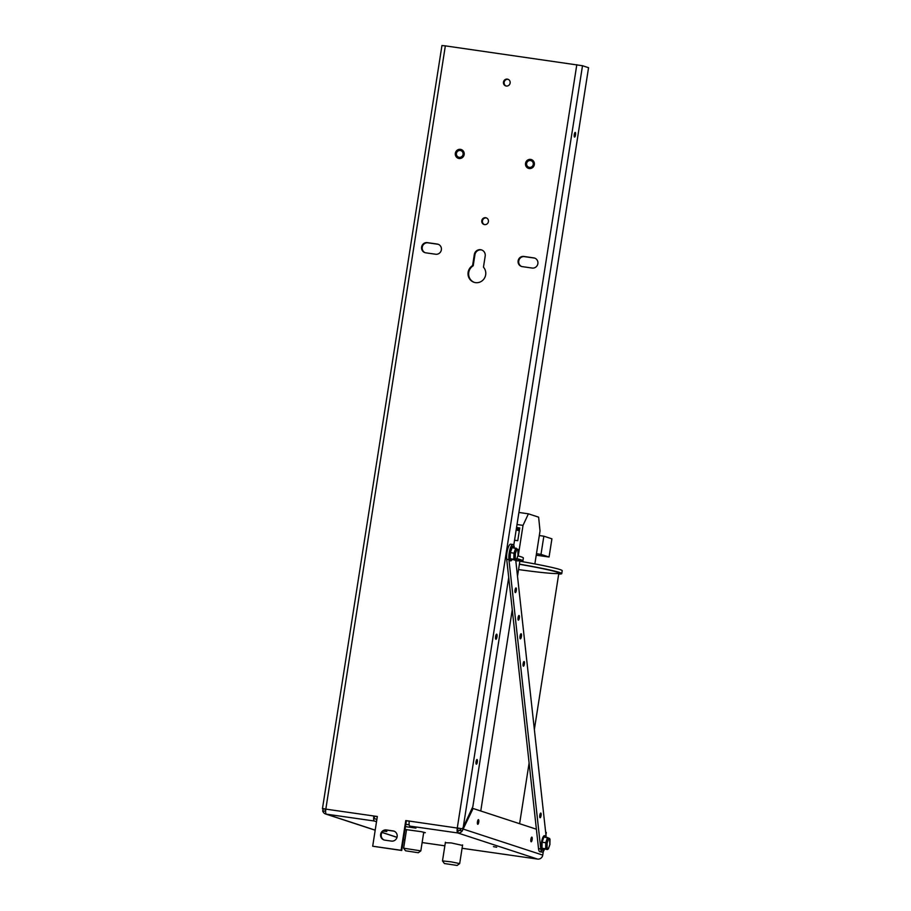 <?xml version="1.0" encoding="UTF-8"?>
<svg xmlns="http://www.w3.org/2000/svg" width="911" height="911" viewBox="0 0 911 911"><rect width="100%" height="100%" fill="white"/><g stroke="black" fill="none" stroke-linecap="round" stroke-linejoin="round"><path stroke-width="1.37" d="M540.246 813.637A2.357 0.649 -81.9 0 1 540.77 813.067A2.357 0.649 -81.9 0 1 541.077 815.493A2.357 0.649 -81.9 0 1 540.098 817.736A2.357 0.649 -81.9 0 1 539.722 816.176A2.357 0.649 -81.9 0 1 540.246 813.637M520.944 638.235A2.585 0.706 -81.9 0 1 520.363 638.85A2.585 0.706 -81.9 0 1 520.033 636.197A2.585 0.706 -81.9 0 1 521.092 633.749A2.585 0.706 -81.9 0 1 521.513 635.457A2.585 0.706 -81.9 0 1 520.944 638.235M515.865 592.036A2.357 0.649 -81.9 0 1 515.341 592.605A2.357 0.649 -81.9 0 1 515.034 590.18A2.357 0.649 -81.9 0 1 516.013 587.937A2.357 0.649 -81.9 0 1 516.389 589.497A2.357 0.649 -81.9 0 1 515.865 592.036M518.894 619.594A2.357 0.649 -81.9 0 1 518.37 620.163A2.357 0.649 -81.9 0 1 518.063 617.738A2.357 0.649 -81.9 0 1 519.042 615.494A2.357 0.649 -81.9 0 1 519.418 617.054A2.357 0.649 -81.9 0 1 518.894 619.594M523.95 665.622A2.357 0.649 -81.9 0 1 523.426 666.192A2.357 0.649 -81.9 0 1 523.119 663.766A2.357 0.649 -81.9 0 1 524.098 661.523A2.357 0.649 -81.9 0 1 524.474 663.083A2.357 0.649 -81.9 0 1 523.95 665.622M512.95 544.505L510.718 544.186A9.212 2.517 98.1 0 0 507.643 549.356A9.212 2.517 98.1 0 0 506.71 559.286L538.526 848.631A9.212 2.517 98.1 0 0 539.927 851.762L542.159 852.081A9.212 2.517 -81.9 0 1 540.758 848.95L508.93 559.605A9.212 2.517 -81.9 0 1 509.875 549.675A9.212 2.517 -81.9 0 1 512.95 544.505A9.212 2.517 -81.9 0 1 514.351 547.636L514.385 547.864M515.751 560.322L546.179 836.97A9.212 2.517 -81.9 0 1 546.213 837.3M544.516 849.154A9.212 2.517 -81.9 0 1 542.159 852.081M455.341 153.299A4.623 4.441 -71.9 0 0 459.873 158.525A4.623 4.441 -71.9 0 0 462.572 150.281A4.623 4.441 -71.9 0 0 455.341 153.299M525.533 163.342A4.623 4.441 -71.9 0 0 530.054 168.569A4.623 4.441 -71.9 0 0 532.753 160.336A4.623 4.441 -71.9 0 0 525.533 163.342M518.006 555.277L517.847 549.242L512.153 547.545L510.331 552.635L510.171 558.762L515.489 560.322L516.571 559.286L515.227 558.454L513.815 559.286L515.489 560.322M513.702 547.773L513.166 546.634A7.368 2.016 98.1 0 0 509.75 552.715A7.368 2.016 98.1 0 0 511.139 560.755L511.982 559.821M516.503 559.673L518.086 555.243L516.571 559.286M518.222 549.937L518.04 555.186M515.808 548.069L513.975 553.159L515.353 553.501L516.822 549.401L518.165 550.244M516.207 548.217L516.822 549.401M510.171 558.762L513.815 559.286L513.975 553.159L510.331 552.635M549.88 844.395L549.538 838.382L543.901 836.97L542.102 842.208L542.022 848.243L547.386 849.564L548.445 848.551L547.078 847.913L545.678 848.767L547.386 849.564M545.552 837.209L544.983 835.979A7.368 2.016 98.1 0 0 541.521 842.322A7.368 2.016 98.1 0 0 542.967 850.088L543.856 849.063M548.388 848.927L549.948 844.372L548.445 848.551M550.016 839.145L549.891 844.326M547.557 837.494L545.757 842.732L547.147 843.039L548.593 838.815L549.971 839.452M547.841 837.585L548.593 838.815M543.696 849.029A6.548 1.788 -81.9 0 1 542.056 848.266L545.678 848.767L545.757 842.732L542.102 842.208M503.487 82.081A3.485 3.348 108.1 0 1 507.882 79.246A3.485 3.348 108.1 0 1 509.989 83.607A3.485 3.348 108.1 0 1 503.487 82.081M508.19 79.371A3.485 3.348 -71.9 0 0 506.038 85.953M481.782 220.678A3.485 3.348 108.1 0 1 486.189 217.843A3.485 3.348 108.1 0 1 488.285 222.193A3.485 3.348 108.1 0 1 481.782 220.678M486.485 217.957A3.485 3.348 -71.9 0 0 484.333 224.539M394.133 831.208A5.159 4.954 -71.9 0 0 393.643 831.105L386.97 830.149A5.159 4.954 -71.9 0 0 384.26 840.033M386.355 829.955L393.028 830.9A5.159 4.954 108.1 0 1 397.059 837.129A5.159 4.954 108.1 0 1 391.434 841.092L384.761 840.136A5.159 4.954 108.1 0 1 380.73 833.918A5.159 4.954 108.1 0 1 386.355 829.955L386.97 830.149M481.828 250.024A5.717 5.489 -71.9 0 0 474.927 254.761L473.196 265.818L472.581 265.613L474.312 254.568A5.717 5.489 108.1 0 1 481.52 249.91A5.717 5.489 108.1 0 1 485.187 256.116L483.456 267.174A9.212 8.848 108.1 0 1 474.027 282.285A9.212 8.848 108.1 0 1 472.581 265.613M473.196 265.818A9.212 8.848 -71.9 0 0 474.346 282.376M427.327 242.633L437.246 244.046A5.159 4.954 108.1 0 1 441.277 250.274A5.159 4.954 108.1 0 1 435.652 254.237L425.733 252.814A5.159 4.954 108.1 0 1 421.702 246.596A5.159 4.954 108.1 0 1 427.327 242.633L427.954 242.838A5.159 4.954 -71.9 0 0 425.243 252.723M438.362 244.353A5.159 4.954 -71.9 0 0 437.861 244.25L427.954 242.838M523.848 256.446L533.755 257.87A5.159 4.954 108.1 0 1 537.786 264.088A5.159 4.954 108.1 0 1 532.161 268.05L522.254 266.627A5.159 4.954 108.1 0 1 518.211 260.409A5.159 4.954 108.1 0 1 523.848 256.446L524.463 256.651A5.159 4.954 -71.9 0 0 521.752 266.536M534.871 258.166A5.159 4.954 -71.9 0 0 534.37 258.064L524.463 256.651M456.434 153.447A3.485 3.348 108.1 0 1 460.829 150.611A3.485 3.348 108.1 0 1 462.925 154.961A3.485 3.348 108.1 0 1 456.434 153.447M526.626 163.502A3.485 3.348 108.1 0 1 531.022 160.666A3.485 3.348 108.1 0 1 533.117 165.016A3.485 3.348 108.1 0 1 526.626 163.502M530.897 839.259A2.357 0.649 -81.9 0 1 531.853 837.129A2.357 0.649 -81.9 0 1 532.161 839.555A2.357 0.649 -81.9 0 1 531.193 841.798A2.357 0.649 -81.9 0 1 530.897 839.259M477.478 821.768A2.357 0.649 -81.9 0 1 478.434 819.627A2.357 0.649 -81.9 0 1 478.73 822.064A2.357 0.649 -81.9 0 1 477.763 824.307A2.357 0.649 -81.9 0 1 477.478 821.768M476.066 761.642A2.357 0.649 -81.9 0 1 477.022 759.512A2.357 0.649 -81.9 0 1 477.33 761.938A2.357 0.649 -81.9 0 1 476.351 764.181A2.357 0.649 -81.9 0 1 476.066 761.642M574.272 134.543A2.357 0.649 -81.9 0 1 575.228 132.414A2.357 0.649 -81.9 0 1 575.524 134.839A2.357 0.649 -81.9 0 1 574.556 137.083A2.357 0.649 -81.9 0 1 574.272 134.543M495.607 636.493A2.585 0.706 -81.9 0 1 496.643 634.17A2.585 0.706 -81.9 0 1 496.985 636.823A2.585 0.706 -81.9 0 1 495.914 639.271A2.585 0.706 -81.9 0 1 495.607 636.493M405.019 829.454L421.315 831.686L425.312 832.7L423.672 832.7M406.477 830.012L405.008 829.591M445.331 842.732L451.252 842.937L462.526 845.431M493.443 846.626L496.677 847.253L493.443 846.626M383.599 830.912L386.833 831.527L383.337 831.094M322.483 808.433L325.819 809.127A4.68 1.275 98.1 0 0 326.332 814.149A4.68 4.498 108.1 0 1 322.699 810.881L323.189 808.9M376.516 821.733L374.341 821.016A4.68 1.275 -81.9 0 1 373.829 815.994L374.444 816.199A2.346 0.638 98.1 0 0 374.706 818.716L376.881 819.422M536.385 829.204L473.094 808.478L462.264 830.855A4.68 4.498 108.1 0 1 457.8 832.961L537.581 859.084L462.071 848.278M444.853 845.818L422.123 842.561M409.791 826.095L457.8 832.961A4.68 1.275 -81.9 0 1 457.288 827.94L462.253 828.805L463.232 827.347L582.505 65.729L445.342 45.869L325.819 809.127L377.336 816.495L372.69 846.217L401.113 850.282L405.771 820.572L409.278 821.073A4.68 1.275 98.1 0 0 409.791 826.095L415.94 828.11L405.463 826.619M582.505 65.729L588.552 67.71L513.77 545.256M445.342 45.869L441.949 45.55L322.494 808.421M463.232 827.347L472.832 806.668L508.714 577.551M457.8 832.961L458.153 830.661A2.346 0.638 98.1 0 1 457.903 828.145L462.253 828.805M537.581 859.084A4.68 4.498 -71.9 0 0 542.751 855.11L463.494 829.158M545.655 832.233L546.304 832.449L545.94 834.795M543.343 851.375L542.751 855.11M325.421 809.196L325.523 811.28L322.699 810.881M322.448 808.786L325.796 809.241M405.828 824.307L409.164 824.785M409.255 821.187L406.386 820.765L401.728 850.487L372.69 846.217M377.325 816.609L374.444 816.199M458.153 830.661A2.346 2.243 -71.9 0 0 459.44 830.456L461.342 828.668M462.264 830.855L459.44 830.456M472.069 808.33L473.094 808.478M457.903 828.145L409.278 821.073M405.771 820.572L406.386 820.765M401.113 850.282L401.728 850.487M518.564 569.569A61.732 2.858 -171.1 0 0 558.842 573.167A61.732 2.858 -171.1 0 0 556.632 572.028A61.732 2.858 -171.1 0 0 519.384 564.273A61.732 2.858 -171.1 0 1 556.632 572.028A61.732 2.858 -171.1 0 1 558.842 573.167L534.358 729.517M519.407 564.137A64.681 2.995 8.9 0 1 559.445 572.427A64.681 2.995 8.9 0 1 561.757 573.623A64.681 2.995 8.9 0 1 558.705 574.044M561.757 573.623L562.212 570.707A64.681 2.995 -171.1 0 0 559.901 569.523A64.681 2.995 -171.1 0 0 520.454 561.324M444.568 863.548L457.14 865.45L444.568 863.548M457.14 865.45L459.679 863.594L451.15 861.852L442.495 860.906L444.34 863.446M519.486 529.678L516.457 528.813L519.498 529.61M516.184 529.815L519.304 530.84M516.548 527.492L519.76 527.947L517.767 540.678L514.556 540.223M519.634 528.71L516.446 528.175M516.4 528.471L519.6 528.938M518.906 512.46L528.403 513.815L523.028 525.385L517.015 524.52M534.859 563.932L540.029 530.954L538.629 517.163L528.403 513.815M518.234 555.983L523.028 525.385M536.237 555.186L549.06 557.02L551.918 538.834L543.856 536.192L540.997 554.378L549.06 557.02M539.312 535.543L543.856 536.192M540.997 554.378L536.454 553.729M515.808 560.823A61.732 2.858 -171.1 0 0 519.987 560.447A61.732 2.858 -171.1 0 0 517.778 559.308A61.732 2.858 -171.1 0 0 516.742 558.99A61.732 2.858 -171.1 0 1 517.778 559.308A61.732 2.858 -171.1 0 1 519.987 560.447L517.505 576.287M516.867 558.648A64.681 2.995 8.9 0 1 520.591 559.707A64.681 2.995 8.9 0 1 522.903 560.903A64.681 2.995 8.9 0 1 519.851 561.324M522.903 560.903L523.358 557.987A64.681 2.995 -171.1 0 0 521.046 556.792A64.681 2.995 -171.1 0 0 517.858 555.881M405.714 850.828L418.286 852.73L405.714 850.828M423.752 832.198L420.825 850.874L403.641 848.198L406.557 829.511M508.93 559.605L506.71 559.286M538.526 848.631L540.758 848.95M511.8 559.775A6.548 1.788 -81.9 0 1 510.206 558.785M510.171 558.625A6.548 1.788 -81.9 0 1 510.331 552.761M510.365 552.521A6.548 1.788 -81.9 0 1 512.119 547.659M512.21 547.557A6.548 1.788 -81.9 0 1 513.508 547.739M515.227 558.454L515.353 553.501M542.022 848.118A6.548 1.788 -81.9 0 1 542.102 842.345M542.147 842.094A6.548 1.788 -81.9 0 1 543.867 837.084M543.947 836.981A6.548 1.788 -81.9 0 1 545.382 837.186M547.078 847.913L547.147 843.039M393.028 830.9L393.643 831.105M474.927 254.761L474.312 254.568M437.861 244.25L437.246 244.046M534.37 258.064L533.755 257.87M375.207 830.149L326.332 814.149L374.341 821.016M404.94 839.885L403.471 839.407M397.014 837.289L382.096 832.403M576.811 64.692L457.288 827.94M325.591 813.978L375.195 830.217M382.051 832.46L396.991 837.357M403.459 839.475L404.928 839.953M529.109 763.031L519.612 823.703M445.411 842.231L442.495 860.906M462.606 844.918L459.679 863.594M512.255 609.801L480.757 810.984M418.286 852.73L420.814 850.897M405.486 850.726L403.641 848.198"/></g></svg>

